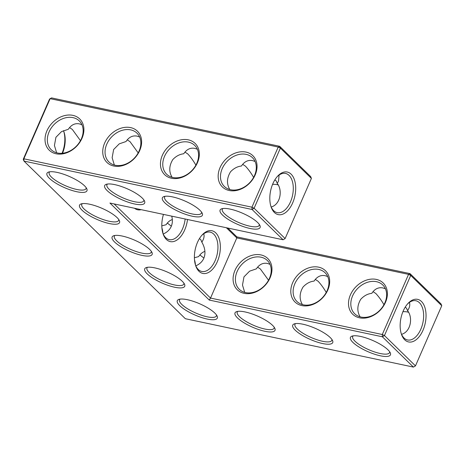 <?xml version="1.0" encoding="UTF-8"?>
<svg xmlns="http://www.w3.org/2000/svg" width="465" height="465" viewBox="0 0 465 465"><rect width="100%" height="100%" fill="white"/><g stroke="black" fill="none" stroke-linecap="round" stroke-linejoin="round"><path stroke-width="0.7" d="M360.538 336.439A21.826 6.092 23.6 0 1 390.286 352.854A21.826 6.092 23.6 0 1 368.007 351.697A21.826 6.092 23.6 0 1 352.011 336.131A21.826 6.092 23.6 0 1 360.538 336.439M389.653 351.749A20.105 5.609 23.6 0 1 389.525 352.644A20.105 5.609 23.6 0 1 368.861 349.738A20.105 5.609 23.6 0 1 352.685 336.55A20.105 5.609 23.6 0 1 353.255 335.852M114.152 203.937L210.529 298.077L236.807 237.929L408.561 274.367L382.282 334.509L382.404 336.794L413.426 367.094L185.343 318.711L23.971 161.082L252.053 209.471L283.08 239.771L109.938 203.042L209.262 300.065L382.404 336.794L384.45 335.567L415.472 365.874L441.75 305.726L410.729 275.425L384.45 335.567L382.282 334.509L210.529 298.077L209.262 300.065M154.81 267.881A21.826 6.092 23.6 0 1 182.263 281.279A21.826 6.092 23.6 0 1 184.564 284.295A21.826 6.092 23.6 0 1 162.279 283.133A21.826 6.092 23.6 0 1 146.289 267.573A21.826 6.092 23.6 0 1 154.81 267.881M122.225 236.046A21.826 6.092 23.6 0 1 149.672 249.449A21.826 6.092 23.6 0 1 151.974 252.466A21.826 6.092 23.6 0 1 129.694 251.303A21.826 6.092 23.6 0 1 113.698 235.743A21.826 6.092 23.6 0 1 122.225 236.046M89.635 204.216A21.826 6.092 23.6 0 1 117.087 217.614A21.826 6.092 23.6 0 1 119.389 220.637A21.826 6.092 23.6 0 1 97.104 219.474A21.826 6.092 23.6 0 1 81.113 203.914A21.826 6.092 23.6 0 1 89.635 204.216M142.214 198.026A21.826 6.092 23.6 0 1 144.516 201.049A21.826 6.092 23.6 0 1 122.231 199.886A21.826 6.092 23.6 0 1 106.241 184.326A21.826 6.092 23.6 0 1 114.762 184.628A21.826 6.092 23.6 0 1 142.214 198.026M199.927 210.273A21.826 6.092 23.6 0 1 202.229 213.29A21.826 6.092 23.6 0 1 179.943 212.127A21.826 6.092 23.6 0 1 163.953 196.567A21.826 6.092 23.6 0 1 172.474 196.875A21.826 6.092 23.6 0 1 199.927 210.273M84.502 185.785A21.826 6.092 23.6 0 1 86.804 188.802A21.826 6.092 23.6 0 1 64.519 187.645A21.826 6.092 23.6 0 1 48.529 172.079A21.826 6.092 23.6 0 1 57.05 172.387A21.826 6.092 23.6 0 1 84.502 185.785M257.639 222.514A21.826 6.092 23.6 0 1 259.941 225.531A21.826 6.092 23.6 0 1 237.656 224.374A21.826 6.092 23.6 0 1 221.666 208.808A21.826 6.092 23.6 0 1 230.187 209.116A21.826 6.092 23.6 0 1 257.639 222.514M245.107 311.951A21.826 6.092 23.6 0 1 274.862 328.371A21.826 6.092 23.6 0 1 252.576 327.209A21.826 6.092 23.6 0 1 236.586 311.649A21.826 6.092 23.6 0 1 245.107 311.951M302.825 324.198A21.826 6.092 23.6 0 1 332.574 340.613A21.826 6.092 23.6 0 1 310.289 339.45A21.826 6.092 23.6 0 1 294.299 323.89A21.826 6.092 23.6 0 1 302.825 324.198M187.395 299.71A21.826 6.092 23.6 0 1 217.149 316.124A21.826 6.092 23.6 0 1 194.864 314.968A21.826 6.092 23.6 0 1 178.874 299.402A21.826 6.092 23.6 0 1 187.395 299.71M360.125 316.851C356.917 311.364 357.103 305.54 360.677 299.373C363.961 295.787 367.67 293.775 371.802 293.339C374.72 288.905 378.405 287.097 382.846 287.922L385.415 288.8M376.458 281.685A20.105 15.537 134.3 0 1 382.776 284.993A20.105 15.537 134.3 0 1 379.847 310.231A20.105 15.537 134.3 0 1 354.685 313.753A20.105 15.537 134.3 0 1 354.731 292.043A20.105 15.537 134.3 0 1 376.458 281.685M407.445 304.075A20.047 11.422 -78 0 1 415.873 300.745A20.047 11.422 -78 0 1 419.424 302.715A20.047 11.422 -78 0 1 422.005 326.07A20.047 11.422 -78 0 1 407.555 339.962A20.047 11.422 -78 0 1 401.208 333.492M409.45 302.378C410.02 304.389 409.822 306.394 408.857 308.4L407.584 310.765C412.996 317.211 411.025 331.69 401.557 334.335M407.584 310.765L406.486 308.15L405.195 307.196M402.917 311.713A20.105 15.537 134.3 0 1 407.485 311.986A20.105 15.537 134.3 0 1 408.363 312.201M373.017 291.665L375.79 293.456C378.719 296.606 381.44 300.355 383.956 304.703M413.426 367.094L415.472 365.874L413.426 367.094M283.08 239.771L285.126 238.551L311.405 178.403L280.378 148.103L278.215 147.045L50.133 98.656L49.528 99.126L23.25 159.274L23.855 158.803L251.937 207.187L254.105 208.244L285.126 238.551L283.08 239.771M23.25 159.274L23.971 161.082L23.855 158.803L50.133 98.656L51.574 97.906L279.657 146.289L278.215 147.045L251.937 207.187L252.053 209.471L254.105 208.244L280.378 148.103L279.657 146.289L310.678 176.595L311.405 178.403M147.533 267.288A20.105 5.609 -156.4 0 0 146.957 267.991A20.105 5.609 -156.4 0 0 163.134 281.18A20.105 5.609 -156.4 0 0 183.803 284.086A20.105 5.609 -156.4 0 0 183.925 283.191M114.942 235.459A20.105 5.609 -156.4 0 0 114.373 236.162A20.105 5.609 -156.4 0 0 130.549 249.35A20.105 5.609 -156.4 0 0 151.212 252.257A20.105 5.609 -156.4 0 0 151.34 251.362M82.357 203.629A20.105 5.609 -156.4 0 0 81.782 204.327A20.105 5.609 -156.4 0 0 97.958 217.515A20.105 5.609 -156.4 0 0 118.627 220.427A20.105 5.609 -156.4 0 0 118.749 219.527M107.485 184.041A20.105 5.609 -156.4 0 0 106.909 184.744A20.105 5.609 -156.4 0 0 123.086 197.927A20.105 5.609 -156.4 0 0 143.755 200.839A20.105 5.609 -156.4 0 0 143.877 199.944M165.197 196.282A20.105 5.609 -156.4 0 0 164.622 196.986A20.105 5.609 -156.4 0 0 180.798 210.174A20.105 5.609 -156.4 0 0 201.467 213.08A20.105 5.609 -156.4 0 0 201.589 212.185M49.772 171.8A20.105 5.609 -156.4 0 0 49.197 172.498A20.105 5.609 -156.4 0 0 65.373 185.686A20.105 5.609 -156.4 0 0 86.037 188.592A20.105 5.609 -156.4 0 0 86.165 187.697M222.909 208.529A20.105 5.609 -156.4 0 0 222.334 209.227A20.105 5.609 -156.4 0 0 238.51 222.415A20.105 5.609 -156.4 0 0 259.179 225.322A20.105 5.609 -156.4 0 0 259.301 224.426M274.228 327.261A20.105 5.609 23.6 0 1 274.1 328.162A20.105 5.609 23.6 0 1 253.431 325.25A20.105 5.609 23.6 0 1 237.255 312.067A20.105 5.609 23.6 0 1 237.83 311.364M331.94 339.508A20.105 5.609 23.6 0 1 331.812 340.403A20.105 5.609 23.6 0 1 311.149 337.497A20.105 5.609 23.6 0 1 294.973 324.308A20.105 5.609 23.6 0 1 295.542 323.605M216.51 315.02A20.105 5.609 23.6 0 1 216.388 315.915A20.105 5.609 23.6 0 1 195.719 313.009A20.105 5.609 23.6 0 1 179.542 299.82A20.105 5.609 23.6 0 1 180.118 299.123M376.342 279.407A21.826 16.868 134.3 0 1 378.946 311.44A21.826 16.868 134.3 0 1 348.558 304.988A21.826 16.868 134.3 0 1 376.342 279.407M421.47 301.494A21.768 12.404 -78 0 1 421.017 334.079A21.768 12.404 -78 0 1 401.429 334.207A21.768 12.404 -78 0 1 407.939 303.517A21.768 12.404 -78 0 1 421.47 301.494M302.413 304.604C299.204 299.123 299.39 293.293 302.965 287.132C306.249 283.545 309.957 281.528 314.084 281.093C317.008 276.663 320.693 274.856 325.134 275.681L327.703 276.553M315.299 279.419L318.077 281.215C321.007 284.365 323.727 288.114 326.244 292.462M318.746 269.444A20.105 15.537 134.3 0 1 325.064 272.752A20.105 15.537 134.3 0 1 322.135 297.989A20.105 15.537 134.3 0 1 296.972 301.512A20.105 15.537 134.3 0 1 297.019 279.802A20.105 15.537 134.3 0 1 318.746 269.444M260.917 254.919A21.826 16.868 134.3 0 1 263.521 286.952A21.826 16.868 134.3 0 1 233.134 280.505A21.826 16.868 134.3 0 1 260.917 254.919M318.63 267.16A21.826 16.868 134.3 0 1 321.234 299.193A21.826 16.868 134.3 0 1 290.846 292.747A21.826 16.868 134.3 0 1 318.63 267.16M441.75 305.726L441.029 303.918L410.002 273.612L410.729 275.425L408.561 274.367L410.002 273.612L236.865 236.883L236.807 237.929L226.379 227.745M215.766 232.884A21.826 12.439 102 0 0 202.199 234.912A21.826 12.439 102 0 0 195.672 265.678A21.826 12.439 102 0 0 215.312 265.556A21.826 12.439 102 0 0 215.766 232.884M163.471 214.4A21.826 12.439 102 0 0 163.087 233.849A21.826 12.439 102 0 0 176.386 240.388A21.826 12.439 102 0 0 187.511 219.497M134.513 208.256A21.826 12.439 102 0 0 141.174 209.669M291.119 174.172A21.768 12.404 102 0 0 277.593 176.2A21.768 12.404 102 0 0 271.083 206.884A21.768 12.404 102 0 0 290.672 206.756A21.768 12.404 102 0 0 291.119 174.172M130.566 127.596A21.826 16.868 134.3 0 1 133.176 159.629A21.826 16.868 134.3 0 1 102.788 153.183A21.826 16.868 134.3 0 1 130.566 127.596M72.854 115.355A21.826 16.868 134.3 0 1 75.464 147.388A21.826 16.868 134.3 0 1 45.076 140.941A21.826 16.868 134.3 0 1 72.854 115.355M188.279 139.837A21.826 16.868 134.3 0 1 190.888 171.87A21.826 16.868 134.3 0 1 160.501 165.424A21.826 16.868 134.3 0 1 188.279 139.837M245.991 152.084A21.826 16.868 134.3 0 1 248.601 184.117A21.826 16.868 134.3 0 1 218.213 177.671A21.826 16.868 134.3 0 1 245.991 152.084M194.568 260.487A21.768 12.404 -78 0 1 195.021 263.3M162.5 231.768A21.826 12.439 102 0 0 161.948 228.332M62.083 153.287A21.768 12.404 102 0 0 63.792 131.508M261.034 257.197A20.105 15.537 134.3 0 1 267.352 260.51A20.105 15.537 134.3 0 1 264.422 285.748A20.105 15.537 134.3 0 1 239.26 289.271A20.105 15.537 134.3 0 1 239.306 267.555A20.105 15.537 134.3 0 1 261.034 257.197M236.865 236.883L227.821 228.048M195.445 264.969A20.105 11.456 102 0 0 201.816 271.461A20.105 11.456 102 0 0 216.306 257.523A20.105 11.456 102 0 0 213.72 234.104A20.105 11.456 102 0 0 210.163 232.128A20.105 11.456 102 0 0 201.705 235.47M162.86 233.139A20.105 11.456 102 0 0 169.231 239.626A20.105 11.456 102 0 0 185.151 218.998M272.571 184.39A20.105 15.537 134.3 0 1 277.134 184.663A20.105 15.537 134.3 0 1 278.018 184.878M270.857 206.175A20.047 11.422 102 0 0 277.21 212.639A20.047 11.422 102 0 0 291.66 198.747A20.047 11.422 102 0 0 289.073 175.392A20.047 11.422 102 0 0 285.527 173.422A20.047 11.422 102 0 0 277.099 176.752M130.688 129.875A20.105 15.537 134.3 0 1 137.006 133.188A20.105 15.537 134.3 0 1 134.071 158.425A20.105 15.537 134.3 0 1 108.909 161.948A20.105 15.537 134.3 0 1 108.961 140.232A20.105 15.537 134.3 0 1 130.688 129.875M72.976 117.633A20.105 15.537 134.3 0 1 79.294 120.941A20.105 15.537 134.3 0 1 76.359 146.179A20.105 15.537 134.3 0 1 51.197 149.701A20.105 15.537 134.3 0 1 51.249 127.991A20.105 15.537 134.3 0 1 72.976 117.633M188.401 142.121A20.105 15.537 134.3 0 1 194.719 145.429A20.105 15.537 134.3 0 1 191.789 170.667A20.105 15.537 134.3 0 1 166.627 174.189A20.105 15.537 134.3 0 1 166.673 152.479A20.105 15.537 134.3 0 1 188.401 142.121M246.113 154.363A20.105 15.537 134.3 0 1 252.431 157.67A20.105 15.537 134.3 0 1 249.502 182.908A20.105 15.537 134.3 0 1 224.339 186.43A20.105 15.537 134.3 0 1 224.386 164.72A20.105 15.537 134.3 0 1 246.113 154.363M194.51 259.889A20.047 11.422 -78 0 1 195.463 265.015M162.924 233.296A20.105 11.456 102 0 0 161.907 227.873M62.508 153.252A20.047 11.422 102 0 0 64.031 132.165A20.047 11.422 102 0 0 63.443 130.665M203.74 233.75C204.35 235.464 204.152 237.47 203.159 239.777L201.862 242.184C205.164 248.025 205.809 253.402 203.804 258.308C202.287 261.685 199.619 264.196 195.806 265.829M161.808 225.868L166.104 224.729C167.813 222.078 169.888 220.358 172.323 219.567M171.736 216.155C172.718 219.922 172.544 223.363 171.213 226.478C169.696 229.855 167.034 232.361 163.215 234M171.341 226.182L167.33 223.049M194.399 257.744L198.66 256.61C200.374 253.931 202.461 252.193 204.914 251.396M201.862 242.184L200.758 239.591L199.433 238.621M195.899 165.139C193.364 160.768 190.644 157.019 187.732 153.892L184.954 152.096M197.358 149.23L194.789 148.358C190.342 147.533 186.663 149.341 183.739 153.77C179.711 154.206 176.072 156.135 172.817 159.559C169.039 165.755 168.789 171.666 172.062 177.281M114.349 165.04L112.141 157.728L113.634 149.527L119.243 143.854L126.027 141.529C128.95 137.094 132.63 135.292 137.076 136.117L139.64 136.989M138.186 152.892L130.014 141.651L127.241 139.855M255.07 161.477L252.501 160.599C248.054 159.774 244.375 161.582 241.451 166.017C237.423 166.453 233.785 168.382 230.53 171.8C226.757 177.996 226.507 183.907 229.774 189.528M253.611 177.38C251.077 173.009 248.357 169.26 245.444 166.139L242.666 164.343M56.637 152.799L54.428 145.487L55.922 137.285L61.531 131.607L68.314 129.287C71.232 124.853 74.917 123.045 79.358 123.87L81.927 124.748M80.468 140.651L72.302 129.41L69.529 127.613M271.205 207.018C280.657 204.385 282.656 189.9 277.239 183.448L278.512 181.077L279.099 175.055M277.239 183.448L276.14 180.827L274.844 179.874M244.7 292.363L242.486 285.057L243.974 276.867L249.583 271.176L256.372 268.851C259.296 264.416 262.975 262.615 267.422 263.44L269.991 264.312M257.587 267.177L260.365 268.973L268.532 280.215M199.874 254.936L203.903 258.063"/></g></svg>
